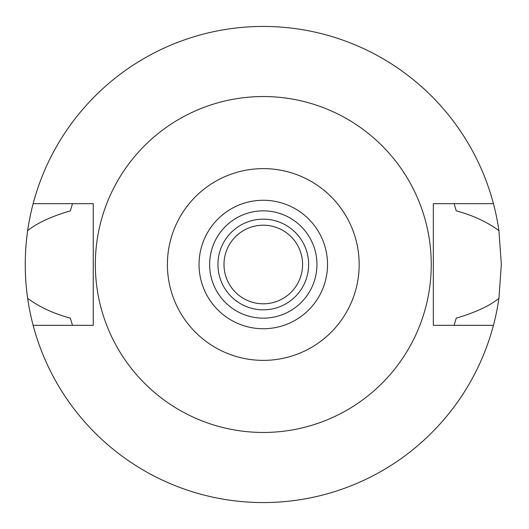 <?xml version="1.0" encoding="UTF-8"?>
<svg xmlns="http://www.w3.org/2000/svg" width="529" height="529" viewBox="0 0 529 529"><rect width="100%" height="100%" fill="white"/><g stroke="black" fill="none" stroke-linecap="round" stroke-linejoin="round"><path stroke-width="0.79" d="M263.29 168.619A95.881 95.881 0 0 1 359.171 264.5A95.881 95.881 0 0 1 263.29 360.381A95.881 95.881 0 0 1 167.402 264.5A95.881 95.881 0 0 1 263.29 168.619M263.29 96.543A167.958 167.958 0 0 1 431.247 264.5A167.958 167.958 0 0 1 263.29 432.457A167.958 167.958 0 0 1 95.332 264.5A167.958 167.958 0 0 1 263.29 96.543M263.29 200.266A64.234 64.234 0 0 0 199.049 264.5A64.234 64.234 0 0 0 263.29 328.734A64.234 64.234 0 0 0 327.524 264.5A64.234 64.234 0 0 0 263.29 200.266M263.29 210.846A53.654 53.654 0 0 0 209.629 264.5A53.654 53.654 0 0 0 263.29 318.154A53.654 53.654 0 0 0 316.944 264.5A53.654 53.654 0 0 0 263.29 210.846M263.29 219.158A45.342 45.342 0 0 0 217.941 264.5A45.342 45.342 0 0 0 263.29 309.842A45.342 45.342 0 0 0 308.632 264.5A45.342 45.342 0 0 0 263.29 219.158M263.29 225.202A39.298 39.298 0 0 0 223.992 264.5A39.298 39.298 0 0 0 263.29 303.798A39.298 39.298 0 0 0 302.581 264.5A39.298 39.298 0 0 0 263.29 225.202M454.087 325.335L456.236 318.141C475.174 312.593 489.398 306.013 498.913 298.396A238.05 238.05 0 0 1 27.66 298.396C39.49 307.078 53.713 313.664 70.337 318.141L72.486 325.335M493.431 325.335L433.324 325.335L433.324 203.665L493.431 203.665A238.05 238.05 0 0 1 498.913 230.604C487.083 221.916 472.86 215.336 456.236 210.859L454.087 203.665M498.913 298.396L501.34 264.5L498.913 230.604M72.486 203.665L70.337 210.859C51.399 216.407 37.175 222.987 27.66 230.604C24.46 253.331 24.46 275.933 27.66 298.396M27.66 230.604A238.05 238.05 0 0 1 493.431 203.665M33.142 325.335L93.249 325.335L93.249 203.665L33.142 203.665"/></g></svg>

